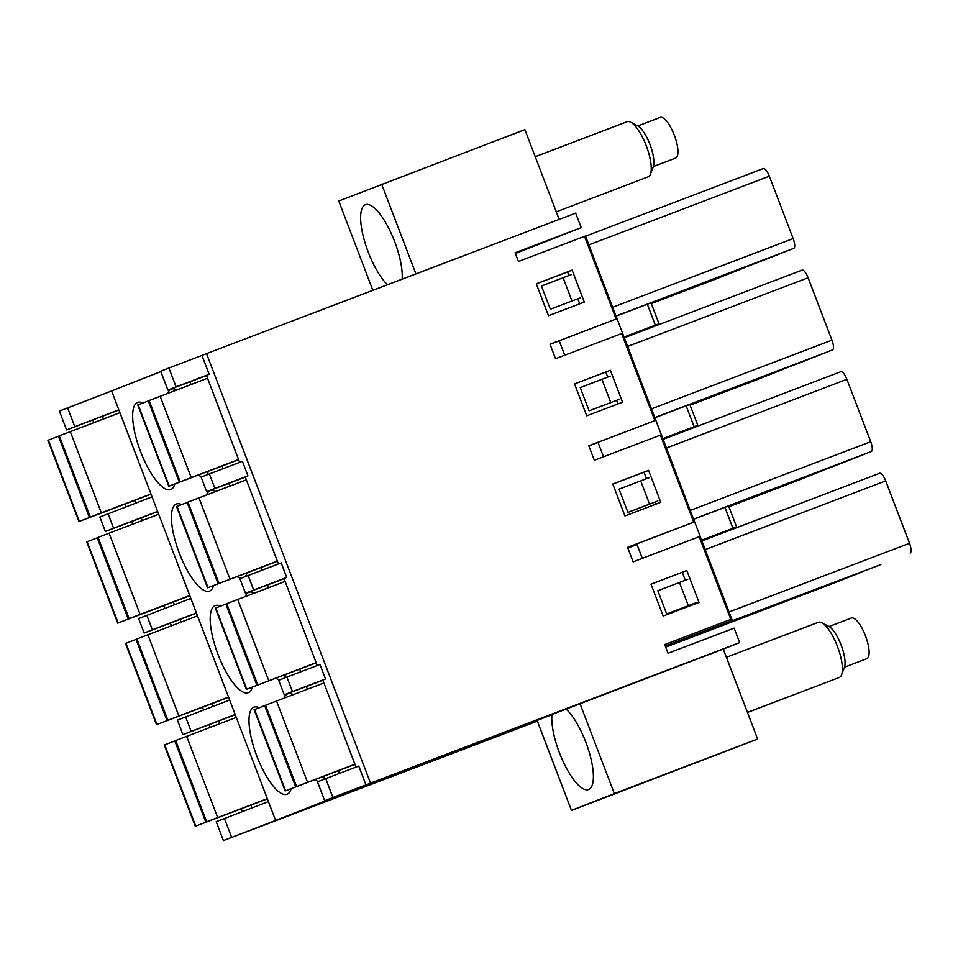 <?xml version="1.0" encoding="UTF-8"?>
<svg xmlns="http://www.w3.org/2000/svg" width="958" height="958" viewBox="0 0 958 958"><rect width="100%" height="100%" fill="white"/><g stroke="black" fill="none" stroke-linecap="round" stroke-linejoin="round"><path stroke-width="1.44" d="M566.094 709.076L723.254 649.081L757.61 739.037L571.471 810.432L537.115 720.464L551.94 714.644A45.038 14.214 69.2 0 0 564.322 764.053A45.038 14.214 69.2 0 0 588.607 789.5A45.038 14.214 69.2 0 1 588.607 789.5A45.038 14.214 69.2 0 0 589.769 754.126A45.038 14.214 69.2 0 0 566.094 709.076L324.69 800.732L332.905 797.499L325.708 778.638L317.493 781.86L324.69 800.732M551.94 714.644L326.031 800.625A45.038 14.214 69.2 0 1 326.079 800.205M372.854 290.31L338.749 201L524.888 129.617L559.173 219.394M588.811 445.829L654.901 420.61L621.658 333.552L555.544 358.723L550 344.209L616.114 319.038L550.024 344.257M568.932 275.545L567.555 271.94L536.324 283.831M579.722 303.806L577.806 298.788L550.335 309.242L580.249 297.818M559.256 340.856L550.06 344.353M598.043 442.428L588.847 445.925M627.598 547.401L693.688 522.182L660.445 435.124L594.331 460.283L588.787 445.781L654.901 420.61M664.72 644.614L730.81 619.407L664.696 644.566L668.025 653.272L734.139 628.113L739.684 642.614L370.53 783.117L206.521 353.622L201.958 355.418L209.155 374.279L206.425 375.356L239.656 462.379M607.719 377.117L605.779 372.063L574.549 383.942L610.342 370.267L622.532 402.192L586.727 415.82L574.537 383.895M617.958 403.929L616.593 400.36L589.122 410.814L619.036 399.39M646.494 478.689L644.015 472.186L612.785 484.065M656.182 504.052L655.38 501.932L627.909 512.386L657.823 500.962M685.281 580.261L682.252 572.297L651.021 584.188M694.418 604.175L694.167 603.492L666.696 613.958L696.61 602.534M191.169 731.409L182.954 734.642L177.422 720.129L229.645 700.011L235.177 714.524L191.169 731.409L185.624 716.895M152.382 629.837L144.167 633.07L138.635 618.557L190.858 598.439L196.39 612.952L152.382 629.837L146.849 615.323M113.595 528.265L105.38 531.498L99.848 516.985L152.071 496.867L157.603 511.38L113.595 528.265L108.062 513.751M74.808 426.693L66.605 429.926L59.396 411.066L111.619 390.948L118.816 409.808L74.808 426.693L67.611 407.833M415.928 273.916L381.643 184.14M387.499 284.742A45.038 14.214 69.2 0 1 364.124 239.632A45.038 14.214 69.2 0 1 365.357 204.725A45.038 14.214 69.2 0 1 365.405 204.713A45.038 14.214 69.2 0 1 389.559 229.872A45.038 14.214 69.2 0 1 402.12 279.173M168.895 367.992L160.681 371.225L167.889 390.086L176.104 386.864L168.895 367.992L201.958 355.418M206.677 491.658L201.132 477.144L209.347 473.923L214.891 488.424L206.677 491.658L228.782 483.383L229.824 486.101M245.464 593.23L239.919 578.716L248.134 575.495L253.678 589.996L245.464 593.23L267.569 584.955L268.611 587.673M284.251 694.801L278.706 680.288L286.921 677.067L292.465 691.568L284.251 694.801L306.356 686.527L307.398 689.245M66.605 429.926L118.888 409.988M135.593 503.19L134.527 500.423M103.44 418.981L102.398 416.263M105.38 531.498L157.675 511.56M174.38 604.761L173.314 601.995M142.215 520.553L141.185 517.835M144.167 633.07L196.462 613.132M213.167 706.333L212.101 703.567M181.002 622.125L179.972 619.407M182.954 734.642L235.249 714.704M251.942 807.905L250.888 805.139M219.789 723.697L218.759 720.979M223.406 840.561L216.209 821.701L268.42 801.583L275.629 820.443L223.406 840.561L249.595 830.598M286.921 677.067L319.972 664.481L325.516 678.994L322.786 680.072L356.017 767.095M317.23 665.523L283.999 578.5L286.729 577.423L253.678 589.996M284.059 578.68L267.569 584.955M248.134 575.495L281.185 562.909L286.729 577.423M278.443 563.951L245.212 476.928L247.942 475.851L214.891 488.424M245.272 477.108L228.782 483.383M209.347 473.923L242.41 461.337L247.942 475.851M206.497 375.536L189.995 381.811L191.037 384.529M176.104 386.864L209.155 374.279M167.889 390.086L189.995 381.811M325.708 778.638L358.759 766.053L365.968 784.913L370.53 783.117M322.846 680.252L306.356 686.527M292.465 691.568L325.516 678.994M584.308 302.069L548.491 315.697L536.3 283.772L572.118 270.144L584.308 302.069M567.555 271.94L572.118 270.144M616.114 319.038L584.536 236.339L518.422 261.498L515.093 252.792L581.207 227.633L575.674 213.119L206.521 353.622M581.207 227.633L515.368 253.523M730.81 619.407L699.232 536.696L633.118 561.855L627.574 547.353L693.688 522.182M605.779 372.063L610.342 370.267M660.769 502.303L624.951 515.943L612.761 484.018L648.578 470.39L660.769 502.303M644.015 472.186L648.578 470.39M699.005 602.426L663.187 616.054L650.997 584.14L686.814 570.501L699.005 602.426M682.252 572.297L686.814 570.501M174.787 483.994A46.595 14.705 69.2 0 1 170.728 489.526A46.595 14.705 69.2 0 1 141.03 452.811A46.595 14.705 69.2 0 1 137.533 402.444A46.595 14.705 69.2 0 1 137.581 402.432A46.595 14.705 69.2 0 1 142.826 403.031M176.895 389.918A46.595 14.705 -110.8 0 0 171.338 389.152A46.595 14.705 -110.8 0 0 171.29 389.176A46.595 14.705 -110.8 0 0 167.686 393.415M198.198 475.084A46.595 14.705 -110.8 0 0 202.629 476.557M206.162 475.168A46.595 14.705 -110.8 0 0 208.401 471.192M215.682 491.49A46.595 14.705 -110.8 0 0 210.125 490.724A46.595 14.705 -110.8 0 0 206.473 494.987M236.985 576.656A46.595 14.705 -110.8 0 0 241.416 578.129M244.949 576.74A46.595 14.705 -110.8 0 0 247.188 572.764M213.574 585.566A46.595 14.705 69.2 0 1 209.515 591.098A46.595 14.705 69.2 0 1 179.805 554.383A46.595 14.705 69.2 0 1 176.308 504.016A46.595 14.705 69.2 0 1 176.356 504.004A46.595 14.705 69.2 0 1 181.613 504.603M254.469 593.062A46.595 14.705 -110.8 0 0 248.912 592.295A46.595 14.705 -110.8 0 0 248.864 592.307A46.595 14.705 -110.8 0 0 245.26 596.559M275.772 678.228A46.595 14.705 -110.8 0 0 280.203 679.701M283.736 678.312A46.595 14.705 -110.8 0 0 285.975 674.336M252.361 687.137A46.595 14.705 69.2 0 1 248.302 692.67A46.595 14.705 69.2 0 1 218.592 655.955A46.595 14.705 69.2 0 1 215.095 605.588A46.595 14.705 69.2 0 1 215.143 605.576A46.595 14.705 69.2 0 1 220.388 606.174M293.256 694.622A46.595 14.705 -110.8 0 0 287.699 693.867A46.595 14.705 -110.8 0 0 287.651 693.879A46.595 14.705 -110.8 0 0 284.047 698.131M314.559 779.8A46.595 14.705 -110.8 0 0 318.99 781.273M322.523 779.884A46.595 14.705 -110.8 0 0 324.762 775.908M291.148 788.709A46.595 14.705 69.2 0 1 287.089 794.242A46.595 14.705 69.2 0 1 257.379 757.527A46.595 14.705 69.2 0 1 253.882 707.16A46.595 14.705 69.2 0 1 253.93 707.148A46.595 14.705 69.2 0 1 259.175 707.746M235.177 714.524L268.42 801.583M196.39 612.952L229.645 700.011M157.603 511.38L190.858 598.439M118.816 409.808L152.071 496.867M160.824 371.584L111.619 390.948M222.136 465.971L223.166 468.666M260.923 567.543L261.941 570.238M299.71 669.115L300.728 671.809M338.497 770.687L339.515 773.381M249.619 830.67L537.366 721.123M242.338 811.594L241.272 808.803M210.173 727.361L209.143 724.667M203.551 710.022L202.485 707.232M171.386 625.79L170.356 623.095M164.764 608.45L163.698 605.66M132.599 524.218L131.569 521.535M125.977 506.878L124.911 504.088M93.812 422.646L92.782 419.963M231.62 837.328L224.412 818.467M275.629 820.443L326.031 800.625M332.905 797.499L365.968 784.913M723.254 649.081L739.684 642.614M757.61 739.037L614.353 793.571L579.997 703.603M571.471 810.432L614.353 793.571M728.607 506.004L736.594 526.9L732.906 528.277L724.931 507.381L728.607 506.004M701.639 540.228L736.594 526.9M732.906 528.277L701.627 540.18M724.931 507.381L693.652 519.284M584.56 236.387L585.482 236.027L732.319 620.556L717.255 626.472L880.905 564.561A9.317 2.946 69.2 0 1 880.893 564.561A9.317 2.946 69.2 0 1 880.881 564.573L665.487 646.638M670.768 644.626A6.215 1.964 69.2 0 1 670.444 644.89L861.194 572.309A6.215 1.964 69.2 0 0 861.601 571.914M571.387 274.599L563.124 277.748L571.986 300.968M610.174 376.171L601.911 379.32L610.773 402.54M648.961 477.743L640.698 480.892L649.56 504.112M687.748 579.315L679.485 582.464L688.347 605.684M829.412 584.811A9.317 2.946 -110.8 0 0 829.424 584.811L861.194 572.309M829.424 584.811A9.317 2.946 -110.8 0 0 829.436 584.799L665.678 647.129L829.424 584.811M665.319 646.183L686.012 638.315L665.403 646.41M879.636 473.264L701.903 540.911L879.624 473.276A9.317 2.946 69.2 0 1 879.636 473.264A9.317 2.946 69.2 0 1 885.683 480.904L909.513 543.294A9.317 2.946 69.2 0 1 910.1 553.077M603.516 456.786L597.996 442.333M564.729 355.214L559.209 340.761M642.303 558.358L637.01 544.479L627.813 547.976M627.849 548.084L637.01 544.479M563.124 277.748L541.462 286.023L550.335 309.242M601.911 379.32L580.249 387.595L589.122 410.814M640.698 480.892L619.036 489.167L627.909 512.386M679.485 582.464L657.823 590.739L666.696 613.958M651.045 302.86L659.02 323.756L655.332 325.133L647.357 304.237L651.045 302.86M624.065 337.084L659.02 323.756M763.263 168.56L585.542 236.195L763.275 168.56A9.317 2.946 69.2 0 1 763.275 168.56A9.317 2.946 69.2 0 1 769.334 176.188L793.152 238.578A9.317 2.946 69.2 0 1 793.739 248.362L764.544 259.846A9.317 2.946 69.2 0 1 764.532 259.858A9.317 2.946 69.2 0 1 764.52 259.858L651.105 303.027L764.532 259.858M745.24 267.198A6.215 1.964 69.2 0 1 744.833 267.605L651.189 303.243M713.063 280.095L651.32 303.59L713.075 280.095A9.317 2.946 -110.8 0 0 713.075 280.095A9.317 2.946 -110.8 0 0 713.063 280.095L744.833 267.605M840.849 371.692L663.116 439.339L840.837 371.704A9.317 2.946 69.2 0 1 840.849 371.692A9.317 2.946 69.2 0 1 846.896 379.332L870.726 441.722A9.317 2.946 69.2 0 1 871.313 451.505L842.118 462.989A9.317 2.946 69.2 0 1 842.106 462.989A9.317 2.946 69.2 0 1 842.094 463.001L728.679 506.171L842.118 462.989M802.062 270.12L624.329 337.767L802.05 270.132A9.317 2.946 69.2 0 1 802.062 270.12A9.317 2.946 69.2 0 1 808.109 277.76L831.939 340.15A9.317 2.946 69.2 0 1 832.526 349.933L803.331 361.417A9.317 2.946 69.2 0 1 803.319 361.417A9.317 2.946 69.2 0 1 803.307 361.429M665.271 646.075L732.319 620.556M655.332 325.133L624.053 337.036M647.357 304.237L616.078 316.152M822.814 470.342A6.215 1.964 69.2 0 1 822.407 470.737L728.763 506.387M790.637 483.239L728.894 506.734L790.649 483.227A9.317 2.946 -110.8 0 0 790.649 483.227A9.317 2.946 -110.8 0 0 790.637 483.239L822.407 470.737M784.027 368.77A6.215 1.964 69.2 0 1 783.62 369.177L689.976 404.815M751.85 381.667L690.107 405.162L751.862 381.655A9.317 2.946 -110.8 0 0 751.862 381.655A9.317 2.946 -110.8 0 0 751.85 381.667L783.62 369.177M662.852 438.656L697.807 425.328L694.119 426.705L686.144 405.809L654.865 417.712M686.144 405.809L689.832 404.432L697.807 425.328M694.119 426.705L662.84 438.608M197.504 615.85L136.647 639.058L167.686 720.308L201.156 707.627L156.501 724.703L228.603 697.292M228.531 697.113L167.686 720.308M136.683 639.142L125.474 643.453L156.501 724.703M125.917 643.273L156.944 724.523M136.862 638.962L167.889 720.224M238.626 459.696L168.788 486.257L179.326 482.197L148.298 400.935L137.76 404.995L168.788 486.257M179.326 482.197L238.554 459.517M179.972 481.85L148.933 400.6L207.527 378.254M148.969 400.684L148.298 400.935M180.176 481.766L149.149 400.504M169.231 486.077L138.203 404.815M236.291 717.422L175.434 740.618L206.461 821.88L239.943 809.187L195.288 826.275L267.39 798.864M267.318 798.685L206.461 821.88M175.47 740.714L164.261 745.025L195.288 826.275M164.704 744.845L195.731 826.095M175.649 740.534L206.677 821.796M316.2 662.84L246.362 689.389L256.9 685.341L225.872 604.079L215.334 608.138L246.362 689.389M256.9 685.341L316.128 662.661M257.546 684.994L226.507 603.744L285.101 581.398M226.543 603.827L225.872 604.079M257.75 684.91L226.723 603.648M246.805 689.209L215.778 607.959M354.987 764.412L285.149 790.961L295.687 786.913L264.659 705.651L254.121 709.71L285.149 790.961M295.687 786.913L354.915 764.221M296.321 786.566L265.294 705.316L323.888 682.97M265.33 705.399L264.659 705.651M296.537 786.482L265.51 705.22M285.592 790.781L254.565 709.531M119.93 412.706L59.085 435.914L90.112 517.164L123.582 504.483L78.927 521.559L151.029 494.148M150.957 493.969L90.112 517.164M59.109 435.998L47.9 440.309L78.927 521.559M48.343 440.129L79.37 521.38M59.288 435.818L90.315 517.081M158.717 514.278L97.86 537.486L128.899 618.736L162.369 606.055L117.714 623.131L189.816 595.72M189.744 595.541L128.899 618.736M97.896 537.57L86.687 541.881L117.714 623.131M87.13 541.701L118.157 622.951M98.075 537.39L129.102 618.652M277.413 561.268L207.575 587.817L218.113 583.769L187.085 502.507L176.547 506.566L207.575 587.817M218.113 583.769L277.341 561.089M218.759 583.422L187.72 502.172L246.314 479.826M187.756 502.255L187.085 502.507M218.963 583.338L187.936 502.076M208.018 587.649L176.991 506.387M747.444 712.429L839.292 677.474A29.506 9.317 -110.8 0 0 841.591 674.803A29.506 9.317 -110.8 0 0 837.496 646.578A29.506 9.317 -110.8 0 0 821.784 622.784A29.506 9.317 -110.8 0 0 820.455 622.257A29.506 9.317 -110.8 0 0 818.3 622.317L726.392 657.296M844.501 667.187L866.834 658.685A21.747 6.862 -110.8 0 0 865.505 635.92A21.747 6.862 -110.8 0 0 851.363 618.042L829.029 626.532M841.591 674.803L844.405 667.463A23.303 7.353 -110.8 0 0 841.172 645.177A23.303 7.353 -110.8 0 0 828.778 626.388L821.784 622.784M556.287 211.826L648.123 176.871A29.506 9.317 -110.8 0 0 650.422 174.2A29.506 9.317 -110.8 0 0 646.339 145.975A29.506 9.317 -110.8 0 0 630.627 122.181A29.506 9.317 -110.8 0 0 629.945 121.87A29.506 9.317 -110.8 0 0 627.131 121.714L535.235 156.693M653.344 166.584L675.665 158.082A21.747 6.862 -110.8 0 0 674.348 135.317A21.747 6.862 -110.8 0 0 660.194 117.439L637.872 125.929M650.422 174.2L653.236 166.86A23.303 7.353 -110.8 0 0 650.015 144.586A23.303 7.353 -110.8 0 0 637.609 125.797L630.627 122.181M808.109 277.76L627.646 346.449M831.939 340.15L651.476 408.838M670.444 644.89L665.535 646.758M885.683 480.904L705.22 549.593M909.513 543.294L729.038 611.982M769.334 176.188L588.859 244.877M793.152 238.578L612.689 307.267M793.739 248.362L616.018 316.008M870.726 441.722L690.263 510.41M871.313 451.505L693.592 519.152M846.896 379.332L666.433 448.021M832.526 349.933L654.805 417.58M803.331 361.417L689.892 404.599L803.319 361.417M147.867 634.747L178.895 715.997M136.012 639.393L167.039 720.655M191.181 477.539L160.154 396.289M186.654 736.319L217.682 817.569M174.799 740.965L205.826 822.227M268.755 680.683L237.728 599.433M307.542 782.255L276.515 701.005M70.293 431.603L101.32 512.853M58.438 436.249L89.465 517.512M109.08 533.175L140.107 614.425M97.225 537.821L128.252 619.084M229.968 579.111L198.941 497.861M688.06 637.956L880.893 564.561"/></g></svg>
